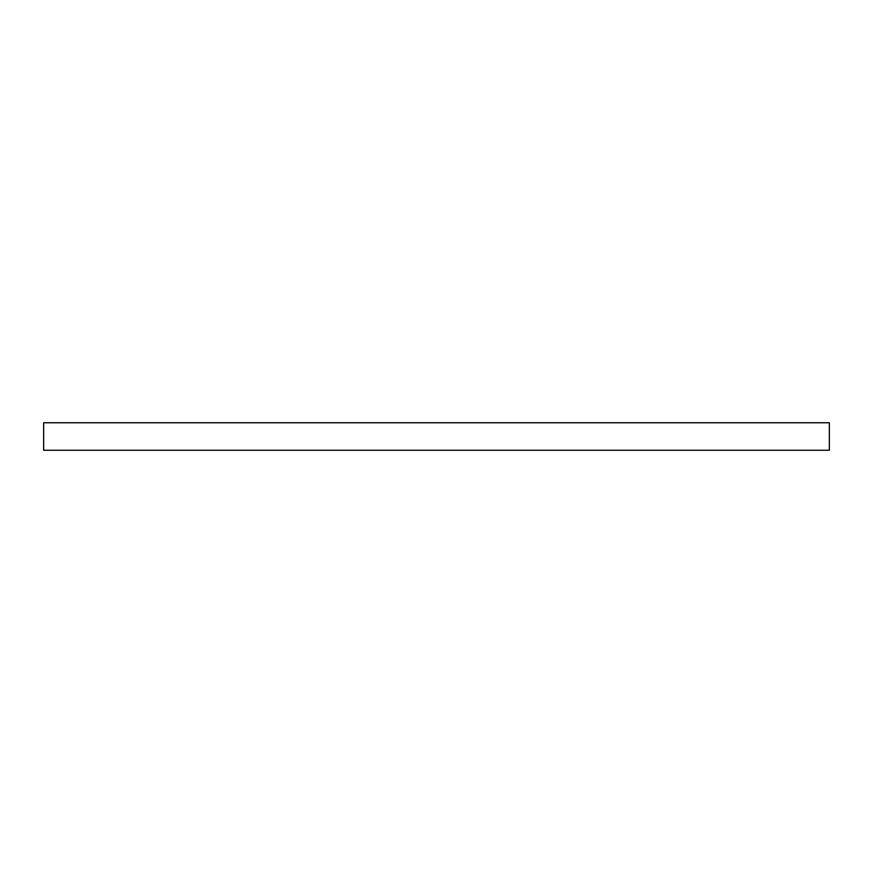 <?xml version="1.0" encoding="UTF-8"?>
<svg xmlns="http://www.w3.org/2000/svg" width="873" height="873" viewBox="0 0 873 873"><rect width="100%" height="100%" fill="white"/><g stroke="black" fill="none" stroke-linecap="round" stroke-linejoin="round"><path stroke-width="1.31" d="M829.35 422.75L43.65 422.75L43.65 450.25L829.35 450.25L829.35 422.75"/></g></svg>
